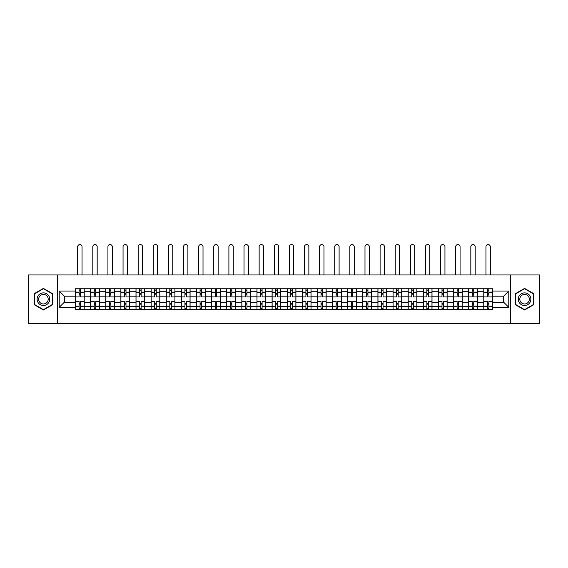 <?xml version="1.0" encoding="UTF-8"?>
<svg xmlns="http://www.w3.org/2000/svg" width="568" height="568" viewBox="0 0 568 568"><rect width="100%" height="100%" fill="white"/><g stroke="black" fill="none" stroke-linecap="round" stroke-linejoin="round"><path stroke-width="0.85" d="M510.717 323.426L539.6 323.426L539.6 274.962L28.4 274.962L28.4 323.426L510.717 323.426L510.717 274.962M90.632 309.617L90.632 291.732L84.227 291.732L84.227 309.617M84.227 291.732L84.227 288.771M90.632 291.732L90.632 288.771M99.35 288.771L99.35 309.617M105.747 309.617L105.747 288.771M114.473 288.771L114.473 309.617M120.87 309.617L120.87 288.771M129.596 288.771L129.596 309.617M135.993 309.617L135.993 288.771M144.712 288.771L144.712 309.617M151.109 309.617L151.109 288.771M159.835 288.771L159.835 309.617M166.232 309.617L166.232 288.771M174.958 288.771L174.958 309.617M181.355 309.617L181.355 288.771M190.074 288.771L190.074 309.617M196.471 309.617L196.471 288.771M205.197 288.771L205.197 309.617M211.594 309.617L211.594 288.771M220.32 288.771L220.32 309.617M226.717 309.617L226.717 288.771M235.436 288.771L235.436 309.617M241.833 309.617L241.833 288.771M250.559 288.771L250.559 309.617M256.956 309.617L256.956 288.771M265.682 288.771L265.682 309.617M272.079 309.617L272.079 288.771M280.798 288.771L280.798 309.617M287.202 309.617L287.202 288.771M295.921 288.771L295.921 309.617M302.318 309.617L302.318 288.771M311.044 288.771L311.044 309.617M317.441 309.617L317.441 288.771M326.167 288.771L326.167 309.617M332.564 309.617L332.564 288.771M341.283 288.771L341.283 309.617M347.68 309.617L347.68 288.771M356.406 288.771L356.406 309.617M362.803 309.617L362.803 288.771M371.529 288.771L371.529 309.617M377.926 309.617L377.926 288.771M386.645 288.771L386.645 309.617M393.042 309.617L393.042 288.771M401.768 288.771L401.768 309.617M408.165 309.617L408.165 288.771M416.891 288.771L416.891 309.617M423.288 309.617L423.288 288.771M432.007 288.771L432.007 309.617M438.404 309.617L438.404 288.771M447.13 288.771L447.13 309.617M453.527 309.617L453.527 288.771M462.253 288.771L462.253 309.617M468.65 309.617L468.65 288.771M477.368 288.771L477.368 309.617M483.773 309.617L483.773 288.771M483.773 302.197L477.368 302.197M468.65 302.197L462.253 302.197M453.527 302.197L447.13 302.197M438.404 302.197L432.007 302.197M423.288 302.197L416.891 302.197M408.165 302.197L401.768 302.197M393.042 302.197L386.645 302.197M377.926 302.197L371.529 302.197M362.803 302.197L356.406 302.197M347.68 302.197L341.283 302.197M332.564 302.197L326.167 302.197M317.441 302.197L311.044 302.197M302.318 302.197L295.921 302.197M287.202 302.197L280.798 302.197M272.079 302.197L265.682 302.197M256.956 302.197L250.559 302.197M241.833 302.197L235.436 302.197M226.717 302.197L220.32 302.197M211.594 302.197L205.197 302.197M196.471 302.197L190.074 302.197M181.355 302.197L174.958 302.197M166.232 302.197L159.835 302.197M151.109 302.197L144.712 302.197M135.993 302.197L129.596 302.197M120.87 302.197L114.473 302.197M105.747 302.197L99.35 302.197M90.632 302.197L84.227 302.197M483.773 296.191L477.368 296.191M468.65 296.191L462.253 296.191M453.527 296.191L447.13 296.191M438.404 296.191L432.007 296.191M423.288 296.191L416.891 296.191M408.165 296.191L401.768 296.191M393.042 296.191L386.645 296.191M377.926 296.191L371.529 296.191M362.803 296.191L356.406 296.191M347.68 296.191L341.283 296.191M332.564 296.191L326.167 296.191M317.441 296.191L311.044 296.191M302.318 296.191L295.921 296.191M287.202 296.191L280.798 296.191M272.079 296.191L265.682 296.191M256.956 296.191L250.559 296.191M241.833 296.191L235.436 296.191M226.717 296.191L220.32 296.191M211.594 296.191L205.197 296.191M196.471 296.191L190.074 296.191M181.355 296.191L174.958 296.191M166.232 296.191L159.835 296.191M151.109 296.191L144.712 296.191M135.993 296.191L129.596 296.191M120.87 296.191L114.473 296.191M105.747 296.191L99.35 296.191M90.632 296.191L84.227 296.191M64.362 302.197L75.508 302.197L75.508 296.191L64.362 296.191L64.362 302.197L59.221 307.338L59.221 291.05L75.508 291.05L75.508 296.191M492.491 296.191L492.491 302.197L503.638 302.197L503.638 296.191L492.491 296.191L492.491 288.771L75.508 288.771L75.508 291.05M492.491 291.05L508.779 291.05L508.779 307.338L492.491 307.338L492.491 302.197M75.508 302.197L75.508 309.617L492.491 309.617L492.491 307.338M75.508 307.338L59.221 307.338M57.283 323.426L57.283 274.962M52.774 293.791L43.424 288.395L34.073 293.791L34.073 304.597L43.424 309.993L52.774 304.597L52.774 293.791M533.927 293.791L524.576 288.395L515.226 293.791L515.226 304.597L524.576 309.993L533.927 304.597L533.927 293.791M80.642 308.161L79.094 308.161M79.094 290.227L80.642 290.227M95.765 308.161L94.217 308.161M94.217 290.227L95.765 290.227M110.888 308.161L109.333 308.161M109.333 290.227L110.888 290.227M126.004 308.161L124.456 308.161M124.456 290.227L126.004 290.227M141.127 308.161L139.579 308.161M139.579 290.227L141.127 290.227M156.25 308.161L154.695 308.161M154.695 290.227L156.25 290.227M171.373 308.161L169.818 308.161M169.818 290.227L171.373 290.227M186.489 308.161L184.941 308.161M184.941 290.227L186.489 290.227M201.612 308.161L200.057 308.161M200.057 290.227L201.612 290.227M216.735 308.161L215.18 308.161M215.18 290.227L216.735 290.227M231.85 308.161L230.303 308.161M230.303 290.227L231.85 290.227M246.974 308.161L245.426 308.161M245.426 290.227L246.974 290.227M262.096 308.161L260.542 308.161M260.542 290.227L262.096 290.227M277.212 308.161L275.665 308.161M275.665 290.227L277.212 290.227M292.335 308.161L290.788 308.161M290.788 290.227L292.335 290.227M307.458 308.161L305.904 308.161M305.904 290.227L307.458 290.227M322.574 308.161L321.026 308.161M321.026 290.227L322.574 290.227M337.697 308.161L336.149 308.161M336.149 290.227L337.697 290.227M352.82 308.161L351.265 308.161M351.265 290.227L352.82 290.227M367.943 308.161L366.388 308.161M366.388 290.227L367.943 290.227M383.059 308.161L381.511 308.161M381.511 290.227L383.059 290.227M398.182 308.161L396.627 308.161M396.627 290.227L398.182 290.227M413.305 308.161L411.75 308.161M411.75 290.227L413.305 290.227M428.421 308.161L426.873 308.161M426.873 290.227L428.421 290.227M443.544 308.161L441.996 308.161M441.996 290.227L443.544 290.227M458.667 308.161L457.112 308.161M457.112 290.227L458.667 290.227M473.783 308.161L472.235 308.161M472.235 290.227L473.783 290.227M488.906 308.161L487.358 308.161M487.358 290.227L488.906 290.227M59.221 291.05L64.362 296.191M503.638 302.197L508.779 307.338M503.638 296.191L508.779 291.05M84.185 309.617L84.185 296.915L80.642 296.915L80.642 288.771M79.094 288.771L79.094 296.915L75.558 296.915L75.558 288.771M82.048 274.962L82.048 246.753A2.18 2.18 0 0 0 79.868 244.574A2.18 2.18 0 0 0 77.688 246.753L77.688 274.962M84.185 296.915L84.185 288.771M75.558 309.617L75.558 301.473L79.094 301.473L79.094 309.617M80.642 309.617L80.642 301.473L84.185 301.473M79.094 294.785L80.642 294.785M75.558 301.473L75.558 296.915M80.642 303.603L79.094 303.603M80.642 308.353L79.094 308.353M79.094 304.867L80.642 304.867M80.642 293.521L79.094 293.521M79.094 290.035L80.642 290.035M37.971 302.346A6.298 6.298 0 0 0 46.576 304.647A6.298 6.298 0 0 0 48.883 296.042A6.298 6.298 0 0 0 40.271 293.734A6.298 6.298 0 0 0 37.971 302.346M39.291 301.58A4.771 4.771 0 0 0 45.809 303.326A4.771 4.771 0 0 0 47.556 296.808A4.771 4.771 0 0 0 41.038 295.062A4.771 4.771 0 0 0 39.291 301.58M43.424 288.729L52.483 293.961L52.483 304.427L43.424 309.659L34.364 304.427L34.364 293.961L43.424 288.729M519.116 302.346A6.298 6.298 0 0 0 527.729 304.647A6.298 6.298 0 0 0 530.029 296.042A6.298 6.298 0 0 0 521.424 293.734A6.298 6.298 0 0 0 519.116 302.346M520.444 301.58A4.771 4.771 0 0 0 526.962 303.326A4.771 4.771 0 0 0 528.709 296.808A4.771 4.771 0 0 0 522.191 295.062A4.771 4.771 0 0 0 520.444 301.58M524.576 288.729L533.636 293.961L533.636 304.427L524.576 309.659L515.517 304.427L515.517 293.961L524.576 288.729M99.301 309.617L99.301 296.915L95.765 296.915L95.765 288.771M94.217 288.771L94.217 296.915L90.674 296.915L90.674 288.771M97.171 274.962L97.171 246.753A2.18 2.18 0 0 0 94.991 244.574A2.18 2.18 0 0 0 92.811 246.753L92.811 274.962M99.301 296.915L99.301 288.771M90.674 309.617L90.674 301.473L94.217 301.473L94.217 309.617M95.765 309.617L95.765 301.473L99.301 301.473M94.217 294.785L95.765 294.785M90.674 301.473L90.674 296.915M95.765 303.603L94.217 303.603M95.765 308.353L94.217 308.353M94.217 304.867L95.765 304.867M95.765 293.521L94.217 293.521M94.217 290.035L95.765 290.035M114.424 309.617L114.424 296.915L110.888 296.915L110.888 288.771M109.333 288.771L109.333 296.915L105.797 296.915L105.797 288.771M112.294 274.962L112.294 246.753A2.18 2.18 0 0 0 110.114 244.574A2.18 2.18 0 0 0 107.927 246.753L107.927 274.962M114.424 296.915L114.424 288.771M105.797 309.617L105.797 301.473L109.333 301.473L109.333 309.617M110.888 309.617L110.888 301.473L114.424 301.473M109.333 294.785L110.888 294.785M105.797 301.473L105.797 296.915M110.888 303.603L109.333 303.603M110.888 308.353L109.333 308.353M109.333 304.867L110.888 304.867M110.888 293.521L109.333 293.521M109.333 290.035L110.888 290.035M129.547 309.617L129.547 296.915L126.004 296.915L126.004 288.771M124.456 288.771L124.456 296.915L120.92 296.915L120.92 288.771M127.409 274.962L127.409 246.753A2.18 2.18 0 0 0 125.23 244.574A2.18 2.18 0 0 0 123.05 246.753L123.05 274.962M129.547 296.915L129.547 288.771M120.92 309.617L120.92 301.473L124.456 301.473L124.456 309.617M126.004 309.617L126.004 301.473L129.547 301.473M124.456 294.785L126.004 294.785M120.92 301.473L120.92 296.915M126.004 303.603L124.456 303.603M126.004 308.353L124.456 308.353M124.456 304.867L126.004 304.867M126.004 293.521L124.456 293.521M124.456 290.035L126.004 290.035M144.662 309.617L144.662 296.915L141.127 296.915L141.127 288.771M139.579 288.771L139.579 296.915L136.036 296.915L136.036 288.771M142.532 274.962L142.532 246.753A2.18 2.18 0 0 0 140.353 244.574A2.18 2.18 0 0 0 138.173 246.753L138.173 274.962M144.662 296.915L144.662 288.771M136.036 309.617L136.036 301.473L139.579 301.473L139.579 309.617M141.127 309.617L141.127 301.473L144.662 301.473M139.579 294.785L141.127 294.785M136.036 301.473L136.036 296.915M141.127 303.603L139.579 303.603M141.127 308.353L139.579 308.353M139.579 304.867L141.127 304.867M141.127 293.521L139.579 293.521M139.579 290.035L141.127 290.035M159.786 309.617L159.786 296.915L156.25 296.915L156.25 288.771M154.695 288.771L154.695 296.915L151.159 296.915L151.159 288.771M157.655 274.962L157.655 246.753A2.18 2.18 0 0 0 155.476 244.574A2.18 2.18 0 0 0 153.289 246.753L153.289 274.962M159.786 296.915L159.786 288.771M151.159 309.617L151.159 301.473L154.695 301.473L154.695 309.617M156.25 309.617L156.25 301.473L159.786 301.473M154.695 294.785L156.25 294.785M151.159 301.473L151.159 296.915M156.25 303.603L154.695 303.603M156.25 308.353L154.695 308.353M154.695 304.867L156.25 304.867M156.25 293.521L154.695 293.521M154.695 290.035L156.25 290.035M174.908 309.617L174.908 296.915L171.373 296.915L171.373 288.771M169.818 288.771L169.818 296.915L166.282 296.915L166.282 288.771M172.771 274.962L172.771 246.753A2.18 2.18 0 0 0 170.592 244.574A2.18 2.18 0 0 0 168.412 246.753L168.412 274.962M174.908 296.915L174.908 288.771M166.282 309.617L166.282 301.473L169.818 301.473L169.818 309.617M171.373 309.617L171.373 301.473L174.908 301.473M169.818 294.785L171.373 294.785M166.282 301.473L166.282 296.915M171.373 303.603L169.818 303.603M171.373 308.353L169.818 308.353M169.818 304.867L171.373 304.867M171.373 293.521L169.818 293.521M169.818 290.035L171.373 290.035M190.031 309.617L190.031 296.915L186.489 296.915L186.489 288.771M184.941 288.771L184.941 296.915L181.398 296.915L181.398 288.771M187.894 274.962L187.894 246.753A2.18 2.18 0 0 0 185.715 244.574A2.18 2.18 0 0 0 183.535 246.753L183.535 274.962M190.031 296.915L190.031 288.771M181.398 309.617L181.398 301.473L184.941 301.473L184.941 309.617M186.489 309.617L186.489 301.473L190.031 301.473M184.941 294.785L186.489 294.785M181.398 301.473L181.398 296.915M186.489 303.603L184.941 303.603M186.489 308.353L184.941 308.353M184.941 304.867L186.489 304.867M186.489 293.521L184.941 293.521M184.941 290.035L186.489 290.035M205.147 309.617L205.147 296.915L201.612 296.915L201.612 288.771M200.057 288.771L200.057 296.915L196.521 296.915L196.521 288.771M203.017 274.962L203.017 246.753A2.18 2.18 0 0 0 200.838 244.574A2.18 2.18 0 0 0 198.658 246.753L198.658 274.962M205.147 296.915L205.147 288.771M196.521 309.617L196.521 301.473L200.057 301.473L200.057 309.617M201.612 309.617L201.612 301.473L205.147 301.473M200.057 294.785L201.612 294.785M196.521 301.473L196.521 296.915M201.612 303.603L200.057 303.603M201.612 308.353L200.057 308.353M200.057 304.867L201.612 304.867M201.612 293.521L200.057 293.521M200.057 290.035L201.612 290.035M220.27 309.617L220.27 296.915L216.735 296.915L216.735 288.771M215.18 288.771L215.18 296.915L211.644 296.915L211.644 288.771M218.14 274.962L218.14 246.753A2.18 2.18 0 0 0 215.954 244.574A2.18 2.18 0 0 0 213.774 246.753L213.774 274.962M220.27 296.915L220.27 288.771M211.644 309.617L211.644 301.473L215.18 301.473L215.18 309.617M216.735 309.617L216.735 301.473L220.27 301.473M215.18 294.785L216.735 294.785M211.644 301.473L211.644 296.915M216.735 303.603L215.18 303.603M216.735 308.353L215.18 308.353M215.18 304.867L216.735 304.867M216.735 293.521L215.18 293.521M215.18 290.035L216.735 290.035M235.393 309.617L235.393 296.915L231.85 296.915L231.85 288.771M230.303 288.771L230.303 296.915L226.767 296.915L226.767 288.771M233.256 274.962L233.256 246.753A2.18 2.18 0 0 0 231.077 244.574A2.18 2.18 0 0 0 228.897 246.753L228.897 274.962M235.393 296.915L235.393 288.771M226.767 309.617L226.767 301.473L230.303 301.473L230.303 309.617M231.85 309.617L231.85 301.473L235.393 301.473M230.303 294.785L231.85 294.785M226.767 301.473L226.767 296.915M231.85 303.603L230.303 303.603M231.85 308.353L230.303 308.353M230.303 304.867L231.85 304.867M231.85 293.521L230.303 293.521M230.303 290.035L231.85 290.035M250.509 309.617L250.509 296.915L246.974 296.915L246.974 288.771M245.426 288.771L245.426 296.915L241.883 296.915L241.883 288.771M248.379 274.962L248.379 246.753A2.18 2.18 0 0 0 246.2 244.574A2.18 2.18 0 0 0 244.02 246.753L244.02 274.962M250.509 296.915L250.509 288.771M241.883 309.617L241.883 301.473L245.426 301.473L245.426 309.617M246.974 309.617L246.974 301.473L250.509 301.473M245.426 294.785L246.974 294.785M241.883 301.473L241.883 296.915M246.974 303.603L245.426 303.603M246.974 308.353L245.426 308.353M245.426 304.867L246.974 304.867M246.974 293.521L245.426 293.521M245.426 290.035L246.974 290.035M265.632 309.617L265.632 296.915L262.096 296.915L262.096 288.771M260.542 288.771L260.542 296.915L257.006 296.915L257.006 288.771M263.502 274.962L263.502 246.753A2.18 2.18 0 0 0 261.315 244.574A2.18 2.18 0 0 0 259.136 246.753L259.136 274.962M265.632 296.915L265.632 288.771M257.006 309.617L257.006 301.473L260.542 301.473L260.542 309.617M262.096 309.617L262.096 301.473L265.632 301.473M260.542 294.785L262.096 294.785M257.006 301.473L257.006 296.915M262.096 303.603L260.542 303.603M262.096 308.353L260.542 308.353M260.542 304.867L262.096 304.867M262.096 293.521L260.542 293.521M260.542 290.035L262.096 290.035M280.755 309.617L280.755 296.915L277.212 296.915L277.212 288.771M275.665 288.771L275.665 296.915L272.129 296.915L272.129 288.771M278.618 274.962L278.618 246.753A2.18 2.18 0 0 0 276.438 244.574A2.18 2.18 0 0 0 274.259 246.753L274.259 274.962M280.755 296.915L280.755 288.771M272.129 309.617L272.129 301.473L275.665 301.473L275.665 309.617M277.212 309.617L277.212 301.473L280.755 301.473M275.665 294.785L277.212 294.785M272.129 301.473L272.129 296.915M277.212 303.603L275.665 303.603M277.212 308.353L275.665 308.353M275.665 304.867L277.212 304.867M277.212 293.521L275.665 293.521M275.665 290.035L277.212 290.035M295.871 309.617L295.871 296.915L292.335 296.915L292.335 288.771M290.788 288.771L290.788 296.915L287.245 296.915L287.245 288.771M293.741 274.962L293.741 246.753A2.18 2.18 0 0 0 291.561 244.574A2.18 2.18 0 0 0 289.382 246.753L289.382 274.962M295.871 296.915L295.871 288.771M287.245 309.617L287.245 301.473L290.788 301.473L290.788 309.617M292.335 309.617L292.335 301.473L295.871 301.473M290.788 294.785L292.335 294.785M287.245 301.473L287.245 296.915M292.335 303.603L290.788 303.603M292.335 308.353L290.788 308.353M290.788 304.867L292.335 304.867M292.335 293.521L290.788 293.521M290.788 290.035L292.335 290.035M310.994 309.617L310.994 296.915L307.458 296.915L307.458 288.771M305.904 288.771L305.904 296.915L302.368 296.915L302.368 288.771M308.864 274.962L308.864 246.753A2.18 2.18 0 0 0 306.684 244.574A2.18 2.18 0 0 0 304.498 246.753L304.498 274.962M310.994 296.915L310.994 288.771M302.368 309.617L302.368 301.473L305.904 301.473L305.904 309.617M307.458 309.617L307.458 301.473L310.994 301.473M305.904 294.785L307.458 294.785M302.368 301.473L302.368 296.915M307.458 303.603L305.904 303.603M307.458 308.353L305.904 308.353M305.904 304.867L307.458 304.867M307.458 293.521L305.904 293.521M305.904 290.035L307.458 290.035M326.117 309.617L326.117 296.915L322.574 296.915L322.574 288.771M321.026 288.771L321.026 296.915L317.491 296.915L317.491 288.771M323.98 274.962L323.98 246.753A2.18 2.18 0 0 0 321.8 244.574A2.18 2.18 0 0 0 319.621 246.753L319.621 274.962M326.117 296.915L326.117 288.771M317.491 309.617L317.491 301.473L321.026 301.473L321.026 309.617M322.574 309.617L322.574 301.473L326.117 301.473M321.026 294.785L322.574 294.785M317.491 301.473L317.491 296.915M322.574 303.603L321.026 303.603M322.574 308.353L321.026 308.353M321.026 304.867L322.574 304.867M322.574 293.521L321.026 293.521M321.026 290.035L322.574 290.035M341.233 309.617L341.233 296.915L337.697 296.915L337.697 288.771M336.149 288.771L336.149 296.915L332.607 296.915L332.607 288.771M339.103 274.962L339.103 246.753A2.18 2.18 0 0 0 336.923 244.574A2.18 2.18 0 0 0 334.744 246.753L334.744 274.962M341.233 296.915L341.233 288.771M332.607 309.617L332.607 301.473L336.149 301.473L336.149 309.617M337.697 309.617L337.697 301.473L341.233 301.473M336.149 294.785L337.697 294.785M332.607 301.473L332.607 296.915M337.697 303.603L336.149 303.603M337.697 308.353L336.149 308.353M336.149 304.867L337.697 304.867M337.697 293.521L336.149 293.521M336.149 290.035L337.697 290.035M356.356 309.617L356.356 296.915L352.82 296.915L352.82 288.771M351.265 288.771L351.265 296.915L347.73 296.915L347.73 288.771M354.226 274.962L354.226 246.753A2.18 2.18 0 0 0 352.046 244.574A2.18 2.18 0 0 0 349.86 246.753L349.86 274.962M356.356 296.915L356.356 288.771M347.73 309.617L347.73 301.473L351.265 301.473L351.265 309.617M352.82 309.617L352.82 301.473L356.356 301.473M351.265 294.785L352.82 294.785M347.73 301.473L347.73 296.915M352.82 303.603L351.265 303.603M352.82 308.353L351.265 308.353M351.265 304.867L352.82 304.867M352.82 293.521L351.265 293.521M351.265 290.035L352.82 290.035M371.479 309.617L371.479 296.915L367.943 296.915L367.943 288.771M366.388 288.771L366.388 296.915L362.853 296.915L362.853 288.771M369.342 274.962L369.342 246.753A2.18 2.18 0 0 0 367.162 244.574A2.18 2.18 0 0 0 364.983 246.753L364.983 274.962M371.479 296.915L371.479 288.771M362.853 309.617L362.853 301.473L366.388 301.473L366.388 309.617M367.943 309.617L367.943 301.473L371.479 301.473M366.388 294.785L367.943 294.785M362.853 301.473L362.853 296.915M367.943 303.603L366.388 303.603M367.943 308.353L366.388 308.353M366.388 304.867L367.943 304.867M367.943 293.521L366.388 293.521M366.388 290.035L367.943 290.035M386.602 309.617L386.602 296.915L383.059 296.915L383.059 288.771M381.511 288.771L381.511 296.915L377.969 296.915L377.969 288.771M384.465 274.962L384.465 246.753A2.18 2.18 0 0 0 382.285 244.574A2.18 2.18 0 0 0 380.106 246.753L380.106 274.962M386.602 296.915L386.602 288.771M377.969 309.617L377.969 301.473L381.511 301.473L381.511 309.617M383.059 309.617L383.059 301.473L386.602 301.473M381.511 294.785L383.059 294.785M377.969 301.473L377.969 296.915M383.059 303.603L381.511 303.603M383.059 308.353L381.511 308.353M381.511 304.867L383.059 304.867M383.059 293.521L381.511 293.521M381.511 290.035L383.059 290.035M401.718 309.617L401.718 296.915L398.182 296.915L398.182 288.771M396.627 288.771L396.627 296.915L393.091 296.915L393.091 288.771M399.588 274.962L399.588 246.753A2.18 2.18 0 0 0 397.408 244.574A2.18 2.18 0 0 0 395.229 246.753L395.229 274.962M401.718 296.915L401.718 288.771M393.091 309.617L393.091 301.473L396.627 301.473L396.627 309.617M398.182 309.617L398.182 301.473L401.718 301.473M396.627 294.785L398.182 294.785M393.091 301.473L393.091 296.915M398.182 303.603L396.627 303.603M398.182 308.353L396.627 308.353M396.627 304.867L398.182 304.867M398.182 293.521L396.627 293.521M396.627 290.035L398.182 290.035M416.841 309.617L416.841 296.915L413.305 296.915L413.305 288.771M411.75 288.771L411.75 296.915L408.214 296.915L408.214 288.771M414.711 274.962L414.711 246.753A2.18 2.18 0 0 0 412.524 244.574A2.18 2.18 0 0 0 410.345 246.753L410.345 274.962M416.841 296.915L416.841 288.771M408.214 309.617L408.214 301.473L411.75 301.473L411.75 309.617M413.305 309.617L413.305 301.473L416.841 301.473M411.75 294.785L413.305 294.785M408.214 301.473L408.214 296.915M413.305 303.603L411.75 303.603M413.305 308.353L411.75 308.353M411.75 304.867L413.305 304.867M413.305 293.521L411.75 293.521M411.75 290.035L413.305 290.035M431.964 309.617L431.964 296.915L428.421 296.915L428.421 288.771M426.873 288.771L426.873 296.915L423.337 296.915L423.337 288.771M429.827 274.962L429.827 246.753A2.18 2.18 0 0 0 427.647 244.574A2.18 2.18 0 0 0 425.467 246.753L425.467 274.962M431.964 296.915L431.964 288.771M423.337 309.617L423.337 301.473L426.873 301.473L426.873 309.617M428.421 309.617L428.421 301.473L431.964 301.473M426.873 294.785L428.421 294.785M423.337 301.473L423.337 296.915M428.421 303.603L426.873 303.603M428.421 308.353L426.873 308.353M426.873 304.867L428.421 304.867M428.421 293.521L426.873 293.521M426.873 290.035L428.421 290.035M447.08 309.617L447.08 296.915L443.544 296.915L443.544 288.771M441.996 288.771L441.996 296.915L438.453 296.915L438.453 288.771M444.95 274.962L444.95 246.753A2.18 2.18 0 0 0 442.77 244.574A2.18 2.18 0 0 0 440.59 246.753L440.59 274.962M447.08 296.915L447.08 288.771M438.453 309.617L438.453 301.473L441.996 301.473L441.996 309.617M443.544 309.617L443.544 301.473L447.08 301.473M441.996 294.785L443.544 294.785M438.453 301.473L438.453 296.915M443.544 303.603L441.996 303.603M443.544 308.353L441.996 308.353M441.996 304.867L443.544 304.867M443.544 293.521L441.996 293.521M441.996 290.035L443.544 290.035M462.203 309.617L462.203 296.915L458.667 296.915L458.667 288.771M457.112 288.771L457.112 296.915L453.576 296.915L453.576 288.771M460.073 274.962L460.073 246.753A2.18 2.18 0 0 0 457.886 244.574A2.18 2.18 0 0 0 455.706 246.753L455.706 274.962M462.203 296.915L462.203 288.771M453.576 309.617L453.576 301.473L457.112 301.473L457.112 309.617M458.667 309.617L458.667 301.473L462.203 301.473M457.112 294.785L458.667 294.785M453.576 301.473L453.576 296.915M458.667 303.603L457.112 303.603M458.667 308.353L457.112 308.353M457.112 304.867L458.667 304.867M458.667 293.521L457.112 293.521M457.112 290.035L458.667 290.035M477.326 309.617L477.326 296.915L473.783 296.915L473.783 288.771M472.235 288.771L472.235 296.915L468.699 296.915L468.699 288.771M475.189 274.962L475.189 246.753A2.18 2.18 0 0 0 473.009 244.574A2.18 2.18 0 0 0 470.829 246.753L470.829 274.962M477.326 296.915L477.326 288.771M468.699 309.617L468.699 301.473L472.235 301.473L472.235 309.617M473.783 309.617L473.783 301.473L477.326 301.473M472.235 294.785L473.783 294.785M468.699 301.473L468.699 296.915M473.783 303.603L472.235 303.603M473.783 308.353L472.235 308.353M472.235 304.867L473.783 304.867M473.783 293.521L472.235 293.521M472.235 290.035L473.783 290.035M492.442 309.617L492.442 296.915L488.906 296.915L488.906 288.771M487.358 288.771L487.358 296.915L483.815 296.915L483.815 288.771M490.312 274.962L490.312 246.753A2.18 2.18 0 0 0 488.132 244.574A2.18 2.18 0 0 0 485.952 246.753L485.952 274.962M492.442 296.915L492.442 288.771M483.815 309.617L483.815 301.473L487.358 301.473L487.358 309.617M488.906 309.617L488.906 301.473L492.442 301.473M487.358 294.785L488.906 294.785M483.815 301.473L483.815 296.915M488.906 303.603L487.358 303.603M488.906 308.353L487.358 308.353M487.358 304.867L488.906 304.867M488.906 293.521L487.358 293.521M487.358 290.035L488.906 290.035M468.65 291.732L462.253 291.732M453.527 291.732L447.13 291.732M438.404 291.732L432.007 291.732M423.288 291.732L416.891 291.732M408.165 291.732L401.768 291.732M393.042 291.732L386.645 291.732M377.926 291.732L371.529 291.732M362.803 291.732L356.406 291.732M347.68 291.732L341.283 291.732M332.564 291.732L326.167 291.732M317.441 291.732L311.044 291.732M302.318 291.732L295.921 291.732M287.202 291.732L280.798 291.732M272.079 291.732L265.682 291.732M256.956 291.732L250.559 291.732M241.833 291.732L235.436 291.732M226.717 291.732L220.32 291.732M211.594 291.732L205.197 291.732M196.471 291.732L190.074 291.732M181.355 291.732L174.958 291.732M166.232 291.732L159.835 291.732M151.109 291.732L144.712 291.732M135.993 291.732L129.596 291.732M120.87 291.732L114.473 291.732M105.747 291.732L99.35 291.732M483.773 291.732L477.368 291.732M468.65 306.656L462.253 306.656M453.527 306.656L447.13 306.656M438.404 306.656L432.007 306.656M423.288 306.656L416.891 306.656M408.165 306.656L401.768 306.656M393.042 306.656L386.645 306.656M377.926 306.656L371.529 306.656M362.803 306.656L356.406 306.656M347.68 306.656L341.283 306.656M332.564 306.656L326.167 306.656M317.441 306.656L311.044 306.656M302.318 306.656L295.921 306.656M287.202 306.656L280.798 306.656M272.079 306.656L265.682 306.656M256.956 306.656L250.559 306.656M241.833 306.656L235.436 306.656M226.717 306.656L220.32 306.656M211.594 306.656L205.197 306.656M196.471 306.656L190.074 306.656M181.355 306.656L174.958 306.656M166.232 306.656L159.835 306.656M151.109 306.656L144.712 306.656M135.993 306.656L129.596 306.656M120.87 306.656L114.473 306.656M105.747 306.656L99.35 306.656M90.632 306.656L84.227 306.656M483.773 306.656L477.368 306.656M84.185 292.115L80.642 292.115M79.094 292.115L75.558 292.115M79.094 292.25L75.558 292.25M79.094 306.138L75.558 306.138M79.094 306.273L75.558 306.273M84.185 306.273L80.642 306.273M84.185 292.25L80.642 292.25M84.185 306.138L80.642 306.138M99.301 292.115L95.765 292.115M94.217 292.115L90.674 292.115M94.217 292.25L90.674 292.25M94.217 306.138L90.674 306.138M94.217 306.273L90.674 306.273M99.301 306.273L95.765 306.273M99.301 292.25L95.765 292.25M99.301 306.138L95.765 306.138M114.424 292.115L110.888 292.115M109.333 292.115L105.797 292.115M109.333 292.25L105.797 292.25M109.333 306.138L105.797 306.138M109.333 306.273L105.797 306.273M114.424 306.273L110.888 306.273M114.424 292.25L110.888 292.25M114.424 306.138L110.888 306.138M129.547 292.115L126.004 292.115M124.456 292.115L120.92 292.115M124.456 292.25L120.92 292.25M124.456 306.138L120.92 306.138M124.456 306.273L120.92 306.273M129.547 306.273L126.004 306.273M129.547 292.25L126.004 292.25M129.547 306.138L126.004 306.138M144.662 292.115L141.127 292.115M139.579 292.115L136.036 292.115M139.579 292.25L136.036 292.25M139.579 306.138L136.036 306.138M139.579 306.273L136.036 306.273M144.662 306.273L141.127 306.273M144.662 292.25L141.127 292.25M144.662 306.138L141.127 306.138M159.786 292.115L156.25 292.115M154.695 292.115L151.159 292.115M154.695 292.25L151.159 292.25M154.695 306.138L151.159 306.138M154.695 306.273L151.159 306.273M159.786 306.273L156.25 306.273M159.786 292.25L156.25 292.25M159.786 306.138L156.25 306.138M174.908 292.115L171.373 292.115M169.818 292.115L166.282 292.115M169.818 292.25L166.282 292.25M169.818 306.138L166.282 306.138M169.818 306.273L166.282 306.273M174.908 306.273L171.373 306.273M174.908 292.25L171.373 292.25M174.908 306.138L171.373 306.138M190.031 292.115L186.489 292.115M184.941 292.115L181.398 292.115M184.941 292.25L181.398 292.25M184.941 306.138L181.398 306.138M184.941 306.273L181.398 306.273M190.031 306.273L186.489 306.273M190.031 292.25L186.489 292.25M190.031 306.138L186.489 306.138M205.147 292.115L201.612 292.115M200.057 292.115L196.521 292.115M200.057 292.25L196.521 292.25M200.057 306.138L196.521 306.138M200.057 306.273L196.521 306.273M205.147 306.273L201.612 306.273M205.147 292.25L201.612 292.25M205.147 306.138L201.612 306.138M220.27 292.115L216.735 292.115M215.18 292.115L211.644 292.115M215.18 292.25L211.644 292.25M215.18 306.138L211.644 306.138M215.18 306.273L211.644 306.273M220.27 306.273L216.735 306.273M220.27 292.25L216.735 292.25M220.27 306.138L216.735 306.138M235.393 292.115L231.85 292.115M230.303 292.115L226.767 292.115M230.303 292.25L226.767 292.25M230.303 306.138L226.767 306.138M230.303 306.273L226.767 306.273M235.393 306.273L231.85 306.273M235.393 292.25L231.85 292.25M235.393 306.138L231.85 306.138M250.509 292.115L246.974 292.115M245.426 292.115L241.883 292.115M245.426 292.25L241.883 292.25M245.426 306.138L241.883 306.138M245.426 306.273L241.883 306.273M250.509 306.273L246.974 306.273M250.509 292.25L246.974 292.25M250.509 306.138L246.974 306.138M265.632 292.115L262.096 292.115M260.542 292.115L257.006 292.115M260.542 292.25L257.006 292.25M260.542 306.138L257.006 306.138M260.542 306.273L257.006 306.273M265.632 306.273L262.096 306.273M265.632 292.25L262.096 292.25M265.632 306.138L262.096 306.138M280.755 292.115L277.212 292.115M275.665 292.115L272.129 292.115M275.665 292.25L272.129 292.25M275.665 306.138L272.129 306.138M275.665 306.273L272.129 306.273M280.755 306.273L277.212 306.273M280.755 292.25L277.212 292.25M280.755 306.138L277.212 306.138M295.871 292.115L292.335 292.115M290.788 292.115L287.245 292.115M290.788 292.25L287.245 292.25M290.788 306.138L287.245 306.138M290.788 306.273L287.245 306.273M295.871 306.273L292.335 306.273M295.871 292.25L292.335 292.25M295.871 306.138L292.335 306.138M310.994 292.115L307.458 292.115M305.904 292.115L302.368 292.115M305.904 292.25L302.368 292.25M305.904 306.138L302.368 306.138M305.904 306.273L302.368 306.273M310.994 306.273L307.458 306.273M310.994 292.25L307.458 292.25M310.994 306.138L307.458 306.138M326.117 292.115L322.574 292.115M321.026 292.115L317.491 292.115M321.026 292.25L317.491 292.25M321.026 306.138L317.491 306.138M321.026 306.273L317.491 306.273M326.117 306.273L322.574 306.273M326.117 292.25L322.574 292.25M326.117 306.138L322.574 306.138M341.233 292.115L337.697 292.115M336.149 292.115L332.607 292.115M336.149 292.25L332.607 292.25M336.149 306.138L332.607 306.138M336.149 306.273L332.607 306.273M341.233 306.273L337.697 306.273M341.233 292.25L337.697 292.25M341.233 306.138L337.697 306.138M356.356 292.115L352.82 292.115M351.265 292.115L347.73 292.115M351.265 292.25L347.73 292.25M351.265 306.138L347.73 306.138M351.265 306.273L347.73 306.273M356.356 306.273L352.82 306.273M356.356 292.25L352.82 292.25M356.356 306.138L352.82 306.138M371.479 292.115L367.943 292.115M366.388 292.115L362.853 292.115M366.388 292.25L362.853 292.25M366.388 306.138L362.853 306.138M366.388 306.273L362.853 306.273M371.479 306.273L367.943 306.273M371.479 292.25L367.943 292.25M371.479 306.138L367.943 306.138M386.602 292.115L383.059 292.115M381.511 292.115L377.969 292.115M381.511 292.25L377.969 292.25M381.511 306.138L377.969 306.138M381.511 306.273L377.969 306.273M386.602 306.273L383.059 306.273M386.602 292.25L383.059 292.25M386.602 306.138L383.059 306.138M401.718 292.115L398.182 292.115M396.627 292.115L393.091 292.115M396.627 292.25L393.091 292.25M396.627 306.138L393.091 306.138M396.627 306.273L393.091 306.273M401.718 306.273L398.182 306.273M401.718 292.25L398.182 292.25M401.718 306.138L398.182 306.138M416.841 292.115L413.305 292.115M411.75 292.115L408.214 292.115M411.75 292.25L408.214 292.25M411.75 306.138L408.214 306.138M411.75 306.273L408.214 306.273M416.841 306.273L413.305 306.273M416.841 292.25L413.305 292.25M416.841 306.138L413.305 306.138M431.964 292.115L428.421 292.115M426.873 292.115L423.337 292.115M426.873 292.25L423.337 292.25M426.873 306.138L423.337 306.138M426.873 306.273L423.337 306.273M431.964 306.273L428.421 306.273M431.964 292.25L428.421 292.25M431.964 306.138L428.421 306.138M447.08 292.115L443.544 292.115M441.996 292.115L438.453 292.115M441.996 292.25L438.453 292.25M441.996 306.138L438.453 306.138M441.996 306.273L438.453 306.273M447.08 306.273L443.544 306.273M447.08 292.25L443.544 292.25M447.08 306.138L443.544 306.138M462.203 292.115L458.667 292.115M457.112 292.115L453.576 292.115M457.112 292.25L453.576 292.25M457.112 306.138L453.576 306.138M457.112 306.273L453.576 306.273M462.203 306.273L458.667 306.273M462.203 292.25L458.667 292.25M462.203 306.138L458.667 306.138M477.326 292.115L473.783 292.115M472.235 292.115L468.699 292.115M472.235 292.25L468.699 292.25M472.235 306.138L468.699 306.138M472.235 306.273L468.699 306.273M477.326 306.273L473.783 306.273M477.326 292.25L473.783 292.25M477.326 306.138L473.783 306.138M492.442 292.115L488.906 292.115M487.358 292.115L483.815 292.115M487.358 292.25L483.815 292.25M487.358 306.138L483.815 306.138M487.358 306.273L483.815 306.273M492.442 306.273L488.906 306.273M492.442 292.25L488.906 292.25M492.442 306.138L488.906 306.138"/></g></svg>
